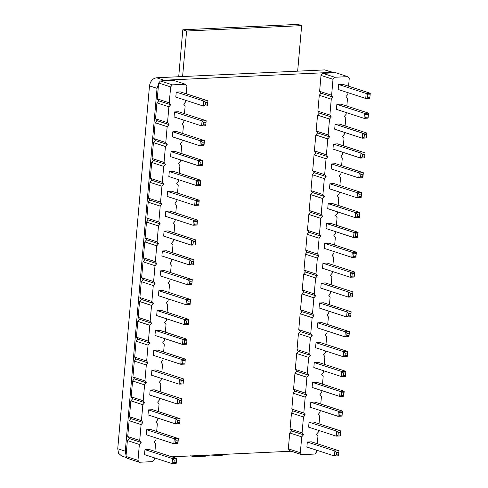 <?xml version="1.0" encoding="UTF-8"?>
<svg xmlns="http://www.w3.org/2000/svg" width="488" height="488" viewBox="0 0 488 488"><rect width="100%" height="100%" fill="white"/><g stroke="black" fill="none" stroke-linecap="round" stroke-linejoin="round"><path stroke-width="0.73" d="M178.706 76.732L182.811 29.786L297.869 24.4L301.645 25.632L297.662 71.163M182.603 76.549L186.587 31.018L301.645 25.632M182.811 29.786L186.587 31.018M206.735 455.176L206.082 456.14L207.205 455.158M206.082 456.14L192.723 456.768L190.796 455.609M209.419 455.054L208.766 456.018L206.839 454.859M208.766 456.018L222.125 455.389L223.248 454.407M348.572 86.199L349.237 78.556L347.791 76.647L335.799 72.736L322.812 73.346L334.798 77.257L333.005 79.318L331.614 95.209L333.06 97.118L331.267 99.18L329.876 115.07L331.328 116.98L329.528 119.041L328.137 134.932L329.589 136.841L327.79 138.909L326.399 154.8L327.851 156.709L326.051 158.771L324.66 174.661L326.112 176.571L324.313 178.632L322.922 194.523L324.374 196.432L322.574 198.494L321.183 214.384L322.635 216.294L320.836 218.362L319.451 234.252L320.897 236.161L319.103 238.223L317.712 254.114L319.158 256.023L317.365 258.085L315.974 273.975L317.42 275.885L315.626 277.946L314.235 293.837L315.687 295.746L313.888 297.814L312.497 313.699L313.949 315.614L312.149 317.676L310.758 333.566L312.21 335.476L310.411 337.537L309.02 353.428L310.472 355.337L308.672 357.399L307.281 373.29L308.733 375.199L306.934 377.261L305.543 393.151L306.995 395.066L305.195 397.128L303.81 413.019L305.256 414.928L303.463 416.99L302.072 432.88L303.518 434.79L301.724 436.851L300.334 452.742L301.779 454.651L314.772 454.047L316.566 451.986L316.724 450.223M322.812 73.346L321.012 75.408L333.005 79.318M347.791 76.647L334.798 77.257M321.012 75.408L319.622 91.299L331.614 95.209M319.622 91.299L321.074 93.208L319.274 95.27L317.883 111.16L319.335 113.076L317.535 115.138L316.145 131.028L317.596 132.937L315.797 134.999L314.406 150.89L315.858 152.799L314.058 154.861L312.674 170.751L314.12 172.661L312.326 174.722L310.935 190.613L312.381 192.528L310.588 194.59L309.197 210.481L310.642 212.39L308.849 214.452L307.458 230.342L308.91 232.251L307.111 234.313L305.72 250.204L307.172 252.113L305.372 254.175L303.981 270.065L305.433 271.981L303.634 274.043L302.243 289.933L303.695 291.842L301.895 293.904L300.504 309.795L301.956 311.704L300.157 313.766L298.766 329.656L300.218 331.565L298.424 333.627L297.033 349.518L298.479 351.433L296.686 353.495L295.295 369.385L296.741 371.295L294.947 373.357L293.556 389.247L295.008 391.156L293.209 393.218L291.818 409.109L293.27 411.018L291.47 413.08L290.079 428.97L291.531 430.88L289.732 432.947L288.341 448.838L289.793 450.747L301.779 454.651M317.291 443.738L317.956 436.095L316.511 434.18L318.304 432.118L318.463 430.361M319.03 423.871L319.695 416.227L318.249 414.318L320.043 412.256L320.195 410.5M320.762 404.009L321.433 396.366L319.982 394.457L321.781 392.395L321.934 390.632M322.501 384.147L323.172 376.504L321.72 374.595L323.52 372.533L323.672 370.77M324.239 364.286L324.91 356.643L323.459 354.727L325.258 352.665L325.411 350.909M325.978 344.418L326.649 336.775L325.197 334.866L326.997 332.804L327.149 331.047M327.716 324.557L328.387 316.913L326.936 315.004L328.735 312.942L328.888 311.179M329.455 304.695L330.126 297.052L328.674 295.142L330.467 293.081L330.626 291.318M331.193 284.833L331.858 277.19L330.413 275.281L332.206 273.213L332.365 271.456M332.932 264.966L333.597 257.322L332.151 255.413L333.945 253.351L334.103 251.594M334.67 245.104L335.335 237.461L333.884 235.551L335.683 233.49L335.835 231.727M336.403 225.243L337.074 217.599L335.622 215.69L337.421 213.628L337.574 211.865M338.141 205.381L338.812 197.738L337.36 195.828L339.16 193.76L339.312 192.004M339.88 185.519L340.551 177.87L339.099 175.961L340.899 173.899L341.051 172.142M341.618 165.652L342.289 158.008L340.837 156.099L342.637 154.037L342.79 152.28M343.357 145.79L344.028 138.147L342.576 136.237L344.375 134.176L344.528 132.413M345.095 125.928L345.76 118.285L344.315 116.376L346.108 114.314L346.266 112.551M346.834 106.067L347.499 98.423L346.053 96.508L347.846 94.446L348.005 92.689M314.272 362.56L318.359 362.37L345.931 371.35L345.492 376.358L341.399 376.547L313.833 367.562L314.272 362.56L341.838 371.545L345.931 371.35L345.333 375.4L343.29 375.498L343.509 372.991L345.553 372.899M347.23 356.496L343.137 356.685L345.028 355.63L345.242 353.129L343.576 351.683L343.137 356.685L315.571 347.7L316.01 342.698L343.576 351.683L347.67 351.488L347.23 356.496L347.67 351.488L320.097 342.503L316.01 342.698M348.969 336.629L344.876 336.824L346.761 335.768L346.98 333.267L345.315 331.816L344.876 336.824L317.31 327.838L317.743 322.83L345.315 331.816L349.402 331.626L348.969 336.629L349.402 331.626L321.836 322.641L317.743 322.83M352.44 296.905L348.353 297.094L350.238 296.045L350.457 293.538L348.792 292.092L348.353 297.094L320.781 288.109L321.22 283.107L348.792 292.092L352.879 291.897L352.44 296.905L352.879 291.897L325.313 282.918L321.22 283.107M350.707 316.767L346.614 316.962L348.499 315.907L348.719 313.406L347.053 311.954L346.614 316.962L319.048 307.977L319.481 302.969L347.053 311.954L351.14 311.765L350.707 316.767L351.14 311.765L323.575 302.78L319.481 302.969M361.132 197.591L357.039 197.78L358.93 196.731L359.15 194.224L357.478 192.778L357.039 197.78L329.473 188.795L329.912 183.793L357.478 192.778L361.571 192.583L361.132 197.591L361.571 192.583L333.999 183.598L329.912 183.793M332.261 203.465L328.174 203.655L355.74 212.64L359.833 212.451L359.455 213.994L357.411 214.092L355.74 212.64L355.301 217.642L359.394 217.453L359.833 212.451L332.261 203.465M357.411 214.092L357.192 216.593L355.301 217.642L327.735 208.657L328.174 203.655M354.178 277.044L350.091 277.233L351.976 276.178L352.196 273.676L350.524 272.231L350.091 277.233L322.519 268.248L322.958 263.245L350.524 272.231L354.617 272.036L354.178 277.044L354.617 272.036L327.051 263.05L322.958 263.245M324.697 243.378L328.79 243.189L356.356 252.174L355.917 257.176L351.83 257.371L324.258 248.386L324.697 243.378L352.263 252.363L356.356 252.174L355.758 256.224L353.715 256.316L353.934 253.815L355.978 253.717M330.529 223.327L326.435 223.516L354.001 232.501L358.094 232.312L357.716 233.856L355.673 233.953L354.001 232.501L353.562 237.51L357.655 237.314L358.094 232.312L330.529 223.327M355.673 233.953L355.453 236.454L353.562 237.51L325.996 228.524L326.435 223.516M368.08 118.139L363.993 118.328L365.878 117.279L366.098 114.772L364.432 113.326L363.993 118.328L336.421 109.343L336.86 104.341L364.432 113.326L368.519 113.131L368.08 118.139L368.519 113.131L340.953 104.145L336.86 104.341M339.215 124.013L335.122 124.202L362.694 133.187L366.781 132.998L366.403 134.542L364.359 134.639L362.694 133.187L362.255 138.189L366.342 138L366.781 132.998L339.215 124.013M364.359 134.639L364.139 137.14L362.255 138.189L334.683 129.204L335.122 124.202M335.738 163.736L331.651 163.925L359.217 172.911L363.31 172.721L362.932 174.265L360.882 174.362L359.217 172.911L358.778 177.919L362.871 177.73L363.31 172.721L335.738 163.736M360.882 174.362L360.669 176.863L358.778 177.919L331.212 168.933L331.651 163.925M364.609 157.862L360.516 158.057L362.401 157.002L362.621 154.501L360.955 153.049L360.516 158.057L332.95 149.072L333.383 144.064L360.955 153.049L365.042 152.86L364.609 157.862L365.042 152.86L337.476 143.875L333.383 144.064M338.538 455.81L334.451 455.999L336.336 454.95L336.555 452.443L334.884 450.997L334.451 455.999L306.879 447.014L307.318 442.012L334.884 450.997L338.977 450.802L338.538 455.81L338.977 450.802L311.411 441.817L307.318 442.012M309.056 422.15L313.15 421.955L340.715 430.941L340.276 435.949L336.189 436.138L308.617 427.152L309.056 422.15L336.622 431.136L340.715 430.941L340.118 434.991L338.074 435.082L338.294 432.581L340.337 432.484M316.62 382.232L312.534 382.421L340.099 391.406L344.192 391.217L343.814 392.761L341.771 392.858L340.099 391.406L339.66 396.415L343.753 396.219L344.192 391.217L316.62 382.232M341.771 392.858L341.551 395.359L339.66 396.415L312.094 387.429L312.534 382.421M342.015 416.081L337.922 416.276L339.813 415.221L340.032 412.72L338.361 411.268L337.922 416.276L310.356 407.291L310.795 402.283L338.361 411.268L342.454 411.079L342.015 416.081L342.454 411.079L314.888 402.094L310.795 402.283M369.819 98.277L365.732 98.466L367.616 97.411L367.836 94.91L366.165 93.458L365.732 98.466L338.16 89.481L338.599 84.479L366.165 93.458L370.258 93.269L369.819 98.277L370.258 93.269L342.692 84.284L338.599 84.479M321.074 93.208L333.06 97.118M319.274 95.27L331.267 99.18M317.883 111.16L329.876 115.07M319.335 113.076L331.328 116.98M317.535 115.138L329.528 119.041M316.145 131.028L328.137 134.932M317.596 132.937L329.589 136.841M315.797 134.999L327.79 138.909M314.406 150.89L326.399 154.8M315.858 152.799L327.851 156.709M314.058 154.861L326.051 158.771M312.674 170.751L324.66 174.661M314.12 172.661L326.112 176.571M312.326 174.722L324.313 178.632M310.935 190.613L322.922 194.523M312.381 192.528L324.374 196.432M310.588 194.59L322.574 198.494M309.197 210.481L321.183 214.384M310.642 212.39L322.635 216.294M308.849 214.452L320.836 218.362M307.458 230.342L319.451 234.252M308.91 232.251L320.897 236.161M307.111 234.313L319.103 238.223M305.72 250.204L317.712 254.114M307.172 252.113L319.158 256.023M305.372 254.175L317.365 258.085M303.981 270.065L315.974 273.975M305.433 271.981L317.42 275.885M303.634 274.043L315.626 277.946M302.243 289.933L314.235 293.837M303.695 291.842L315.687 295.746M301.895 293.904L313.888 297.814M300.504 309.795L312.497 313.699M301.956 311.704L313.949 315.614M300.157 313.766L312.149 317.676M298.766 329.656L310.758 333.566M300.218 331.565L312.21 335.476M298.424 333.627L310.411 337.537M297.033 349.518L309.02 353.428M298.479 351.433L310.472 355.337M296.686 353.495L308.672 357.399M295.295 369.385L307.281 373.29M296.741 371.295L308.733 375.199M294.947 373.357L306.934 377.261M293.556 389.247L305.543 393.151M295.008 391.156L306.995 395.066M293.209 393.218L305.195 397.128M291.818 409.109L303.81 413.019M293.27 411.018L305.256 414.928M291.47 413.08L303.463 416.99M290.079 428.97L302.072 432.88M291.531 430.88L303.518 434.79M289.732 432.947L301.724 436.851M288.341 448.838L300.334 452.742M343.29 375.498L341.399 376.547L341.838 371.545L343.509 372.991M353.715 256.316L351.83 257.371L352.263 252.363L353.934 253.815M338.074 435.082L336.189 436.138L336.622 431.136L338.294 432.581M345.492 376.358L345.333 375.4M345.242 353.129L347.291 353.037M345.028 355.63L347.072 355.538M346.98 333.267L349.03 333.17M346.761 335.768L348.81 335.677M350.457 293.538L352.501 293.447M350.238 296.045L352.287 295.948M348.719 313.406L350.768 313.308M348.499 315.907L350.549 315.809M359.15 194.224L361.193 194.132M358.93 196.731L360.974 196.633M357.192 216.593L359.235 216.495L359.455 213.994M359.394 217.453L359.235 216.495M352.196 273.676L354.239 273.585M351.976 276.178L354.02 276.086M355.917 257.176L355.758 256.224M355.453 236.454L357.497 236.357L357.716 233.856M357.655 237.314L357.497 236.357M366.098 114.772L368.141 114.68M365.878 117.279L367.921 117.181M364.139 137.14L366.189 137.043L366.403 134.542M366.342 138L366.189 137.043M360.669 176.863L362.712 176.772L362.932 174.265M362.871 177.73L362.712 176.772M362.621 154.501L364.67 154.403M362.401 157.002L364.451 156.904M336.555 452.443L338.599 452.352M336.336 454.95L338.379 454.853M340.276 435.949L340.118 434.991M341.551 395.359L343.595 395.262L343.814 392.761M343.753 396.219L343.595 395.262M340.032 412.72L342.076 412.622M339.813 415.221L341.856 415.123M367.836 94.91L369.88 94.812M367.616 97.411L369.66 97.319M186.209 93.8L186.88 86.156L185.428 84.247L173.441 80.337L160.448 80.947L172.441 84.857L170.641 86.919L169.251 102.809L170.702 104.719L168.903 106.781L167.518 122.671L168.964 124.58L167.171 126.642L165.78 142.533L167.225 144.442L165.432 146.504L164.041 162.394L165.487 164.304L163.694 166.371L162.303 182.262L163.754 184.171L161.955 186.233L160.564 202.124L162.016 204.033L160.216 206.095L158.826 221.985L160.278 223.894L158.478 225.956L157.087 241.847L158.539 243.756L156.739 245.824L155.349 261.714L156.8 263.624L155.001 265.685L153.616 281.576L155.062 283.485L153.269 285.547L151.878 301.438L153.323 303.347L151.53 305.409L150.139 321.299L151.585 323.209L149.792 325.27L148.401 341.161L149.853 343.076L148.053 345.138L146.662 361.029L148.114 362.938L146.315 365L144.924 380.89L146.376 382.799L144.576 384.861L143.185 400.752L144.637 402.661L142.838 404.723L141.447 420.613L142.899 422.529L141.099 424.59L139.708 440.481L141.16 442.39L139.361 444.452L137.976 460.343L139.422 462.252L152.415 461.642L154.208 459.58L154.361 457.823M160.448 80.947L158.655 83.009L170.641 86.919M185.428 84.247L172.441 84.857M158.655 83.009L157.264 98.899L169.251 102.809M157.264 98.899L158.716 100.809L156.916 102.87L155.526 118.761L156.977 120.67L155.178 122.732L153.787 138.623L155.239 140.538L153.439 142.6L152.049 158.49L153.5 160.399L151.701 162.461L150.31 178.352L151.762 180.261L149.962 182.323L148.572 198.213L150.023 200.123L148.224 202.184L146.839 218.075L148.285 219.99L146.492 222.052L145.101 237.943L146.546 239.852L144.753 241.914L143.362 257.804L144.808 259.714L143.014 261.775L141.624 277.666L143.076 279.575L141.276 281.637L139.885 297.527L141.337 299.443L139.537 301.505L138.147 317.395L139.599 319.305L137.799 321.366L136.408 337.257L137.86 339.166L136.06 341.228L134.67 357.118L136.121 359.028L134.322 361.09L132.931 376.98L134.383 378.889L132.583 380.957L131.199 396.848L132.644 398.757L130.851 400.819L129.46 416.709L130.906 418.619L129.113 420.68L127.722 436.571L129.167 438.48L127.374 440.542L125.983 456.433L127.435 458.342L139.422 462.252M154.928 451.333L155.599 443.69L154.147 441.78L155.946 439.719L156.099 437.962M156.666 431.471L157.337 423.828L155.886 421.919L157.685 419.857L157.838 418.094M158.405 411.61L159.076 403.966L157.624 402.057L159.424 399.995L159.576 398.232M160.143 391.748L160.814 384.105L159.362 382.189L161.162 380.128L161.314 378.371M161.882 371.88L162.553 364.237L161.101 362.328L162.9 360.266L163.053 358.509M163.62 352.019L164.285 344.375L162.839 342.466L164.633 340.404L164.791 338.641M165.359 332.157L166.024 324.514L164.578 322.605L166.371 320.543L166.53 318.78M167.097 312.296L167.762 304.652L166.316 302.743L168.11 300.675L168.262 298.918M168.836 292.428L169.501 284.785L168.049 282.875L169.848 280.814L170.001 279.057M170.568 272.566L171.239 264.923L169.787 263.014L171.587 260.952L171.739 259.189M172.307 252.705L172.978 245.061L171.526 243.152L173.325 241.09L173.478 239.327M174.045 232.843L174.716 225.2L173.264 223.291L175.064 221.223L175.216 219.466M175.784 212.975L176.455 205.332L175.003 203.423L176.802 201.361L176.955 199.604M177.522 193.114L178.193 185.471L176.741 183.561L178.541 181.499L178.693 179.743M179.261 173.252L179.926 165.609L178.48 163.7L180.273 161.638L180.432 159.875M180.999 153.391L181.664 145.747L180.218 143.838L182.012 141.77L182.17 140.013M182.738 133.529L183.403 125.886L181.957 123.97L183.75 121.908L183.903 120.152M184.47 113.661L185.141 106.018L183.689 104.109L185.489 102.047L185.641 100.29M151.908 370.16L156.001 369.965L183.567 378.95L183.134 383.958L179.041 384.147L151.475 375.162L151.908 370.16L179.48 379.145L183.567 378.95L182.976 383.001L180.926 383.092L181.146 380.591L183.195 380.494M184.873 364.091L180.78 364.286L182.664 363.231L182.884 360.73L181.219 359.278L180.78 364.286L153.214 355.301L153.647 350.293L181.219 359.278L185.306 359.089L184.873 364.091L185.306 359.089L157.74 350.103L153.647 350.293M186.605 344.229L182.518 344.424L184.403 343.369L184.623 340.868L182.957 339.416L182.518 344.424L154.946 335.439L155.385 330.431L182.957 339.416L187.044 339.227L186.605 344.229L187.044 339.227L159.478 330.242L155.385 330.431M190.082 304.506L185.995 304.695L187.88 303.64L188.1 301.139L186.428 299.693L185.995 304.695L158.423 295.71L158.862 290.708L186.428 299.693L190.521 299.498L190.082 304.506L190.521 299.498L162.955 290.512L158.862 290.708M188.344 324.368L184.257 324.557L186.141 323.507L186.361 321L184.69 319.555L184.257 324.557L156.685 315.571L157.124 310.569L184.69 319.555L188.783 319.359L188.344 324.368L188.783 319.359L161.217 310.38L157.124 310.569M198.775 205.186L194.681 205.381L196.566 204.326L196.786 201.825L195.121 200.373L194.681 205.381L167.116 196.396L167.549 191.387L195.121 200.373L199.208 200.184L198.775 205.186L199.208 200.184L171.642 191.198L167.549 191.387M169.903 211.06L165.81 211.255L193.382 220.24L197.469 220.045L197.097 221.595L195.047 221.686L193.382 220.24L192.943 225.243L197.036 225.053L197.469 220.045L169.903 211.06M195.047 221.686L194.828 224.193L192.943 225.243L165.377 216.257L165.81 211.255M191.821 284.638L187.727 284.833L189.619 283.778L189.838 281.277L188.167 279.825L187.727 284.833L160.162 275.848L160.601 270.84L188.167 279.825L192.26 279.636L191.821 284.638L192.26 279.636L164.688 270.651L160.601 270.84M162.339 250.978L166.426 250.789L193.998 259.775L193.559 264.777L189.466 264.972L161.9 255.986L162.339 250.978L189.905 259.964L193.998 259.775L193.4 263.819L191.357 263.916L191.577 261.416L193.62 261.318M168.165 230.928L164.078 231.117L191.644 240.102L195.737 239.907L195.359 241.456L193.309 241.554L191.644 240.102L191.204 245.104L195.298 244.915L195.737 239.907L168.165 230.928M193.309 241.554L193.096 244.055L191.204 245.104L163.639 236.119L164.078 231.117M205.722 125.739L201.629 125.928L203.52 124.873L203.74 122.372L202.069 120.92L201.629 125.928L174.064 116.943L174.503 111.941L202.069 120.92L206.162 120.731L205.722 125.739L206.162 120.731L178.596 111.746L174.503 111.941M176.857 131.607L172.764 131.803L200.33 140.788L204.423 140.593L204.045 142.142L202.001 142.234L200.33 140.788L199.897 145.79L203.984 145.601L204.423 140.593L176.857 131.607M202.001 142.234L201.782 144.741L199.897 145.79L172.325 136.805L172.764 131.803M173.38 171.337L169.287 171.526L196.859 180.511L200.946 180.322L200.568 181.865L198.524 181.963L196.859 180.511L196.42 185.519L200.507 185.324L200.946 180.322L173.38 171.337M198.524 181.963L198.305 184.464L196.42 185.519L168.848 176.534L169.287 171.526M202.245 165.463L198.159 165.652L200.043 164.602L200.263 162.101L198.592 160.65L198.159 165.652L170.586 156.666L171.026 151.664L198.592 160.65L202.685 160.46L202.245 165.463L202.685 160.46L175.119 151.475L171.026 151.664M176.18 463.411L172.087 463.6L173.978 462.545L174.198 460.044L172.526 458.598L172.087 463.6L144.521 454.615L144.96 449.613L172.526 458.598L176.619 458.403L176.18 463.411L176.619 458.403L149.053 449.418L144.96 449.613M146.699 429.745L150.786 429.556L178.358 438.541L177.919 443.543L173.826 443.738L146.26 434.753L146.699 429.745L174.265 438.73L178.358 438.541L177.76 442.585L175.717 442.683L175.936 440.182L177.98 440.084M154.263 389.827L150.176 390.022L177.742 399.007L181.835 398.812L181.457 400.361L179.407 400.453L177.742 399.007L177.303 404.009L181.396 403.82L181.835 398.812L154.263 389.827M179.407 400.453L179.194 402.96L177.303 404.009L149.737 395.024L150.176 390.022M179.657 423.682L175.564 423.877L177.455 422.821L177.675 420.32L176.003 418.869L175.564 423.877L147.998 414.891L148.437 409.883L176.003 418.869L180.096 418.68L179.657 423.682L180.096 418.68L152.524 409.694L148.437 409.883M207.461 105.872L203.368 106.067L205.259 105.011L205.478 102.511L203.807 101.059L203.368 106.067L175.802 97.082L176.241 92.073L203.807 101.059L207.9 100.87L207.461 105.872L207.9 100.87L180.328 91.884L176.241 92.073M158.716 100.809L170.702 104.719M156.916 102.87L168.903 106.781M155.526 118.761L167.518 122.671M156.977 120.67L168.964 124.58M155.178 122.732L167.171 126.642M153.787 138.623L165.78 142.533M155.239 140.538L167.225 144.442M153.439 142.6L165.432 146.504M152.049 158.49L164.041 162.394M153.5 160.399L165.487 164.304M151.701 162.461L163.694 166.371M150.31 178.352L162.303 182.262M151.762 180.261L163.754 184.171M149.962 182.323L161.955 186.233M148.572 198.213L160.564 202.124M150.023 200.123L162.016 204.033M148.224 202.184L160.216 206.095M146.839 218.075L158.826 221.985M148.285 219.99L160.278 223.894M146.492 222.052L158.478 225.956M145.101 237.943L157.087 241.847M146.546 239.852L158.539 243.756M144.753 241.914L156.739 245.824M143.362 257.804L155.349 261.714M144.808 259.714L156.8 263.624M143.014 261.775L155.001 265.685M141.624 277.666L153.616 281.576M143.076 279.575L155.062 283.485M141.276 281.637L153.269 285.547M139.885 297.527L151.878 301.438M141.337 299.443L153.323 303.347M139.537 301.505L151.53 305.409M138.147 317.395L150.139 321.299M139.599 319.305L151.585 323.209M137.799 321.366L149.792 325.27M136.408 337.257L148.401 341.161M137.86 339.166L149.853 343.076M136.06 341.228L148.053 345.138M134.67 357.118L146.662 361.029M136.121 359.028L148.114 362.938M134.322 361.09L146.315 365M132.931 376.98L144.924 380.89M134.383 378.889L146.376 382.799M132.583 380.957L144.576 384.861M131.199 396.848L143.185 400.752M132.644 398.757L144.637 402.661M130.851 400.819L142.838 404.723M129.46 416.709L141.447 420.613M130.906 418.619L142.899 422.529M129.113 420.68L141.099 424.59M127.722 436.571L139.708 440.481M129.167 438.48L141.16 442.39M127.374 440.542L139.361 444.452M125.983 456.433L137.976 460.343M180.926 383.092L179.041 384.147L179.48 379.145L181.146 380.591M191.357 263.916L189.466 264.972L189.905 259.964L191.577 261.416M175.717 442.683L173.826 443.738L174.265 438.73L175.936 440.182M183.134 383.958L182.976 383.001M182.884 360.73L184.934 360.632M182.664 363.231L184.714 363.133M184.623 340.868L186.666 340.77M184.403 343.369L186.446 343.271M188.1 301.139L190.143 301.047M187.88 303.64L189.924 303.548M186.361 321L188.405 320.909M186.141 323.507L188.185 323.41M196.786 201.825L198.836 201.727M196.566 204.326L198.616 204.234M194.828 224.193L196.877 224.096L197.097 221.595M197.036 225.053L196.877 224.096M189.838 281.277L191.882 281.179M189.619 283.778L191.662 283.687M193.559 264.777L193.4 263.819M193.096 244.055L195.139 243.957L195.359 241.456M195.298 244.915L195.139 243.957M203.74 122.372L205.784 122.274M203.52 124.873L205.564 124.782M201.782 144.741L203.825 144.643L204.045 142.142M203.984 145.601L203.825 144.643M198.305 184.464L200.355 184.366L200.568 181.865M200.507 185.324L200.355 184.366M200.263 162.101L202.306 162.004M200.043 164.602L202.087 164.505M174.198 460.044L176.241 459.946M173.978 462.545L176.022 462.453M177.919 443.543L177.76 442.585M179.194 402.96L181.237 402.862L181.457 400.361M181.396 403.82L181.237 402.862M177.675 420.32L179.718 420.223M177.455 422.821L179.499 422.724M205.478 102.511L207.522 102.413M205.259 105.011L207.302 104.914M291.257 451.223L171.745 456.817M126.056 455.621L125.294 451.199L157.038 88.346L158.582 83.82M126.99 457.762L121.664 456.024L118.553 453.26L117.742 448.74L149.487 85.888C150.304 81.154 152.665 78.446 156.563 77.769L324.679 69.9L334.53 72.797M161.717 80.886L164.114 80.227L332.23 72.364L334.018 72.596M193.376 455.804L192.723 456.768M222.784 454.426L222.125 455.389M117.742 448.74L125.294 451.199M149.487 85.888L157.038 88.346M324.679 69.9L332.23 72.364M156.563 77.769L164.114 80.227"/></g></svg>
